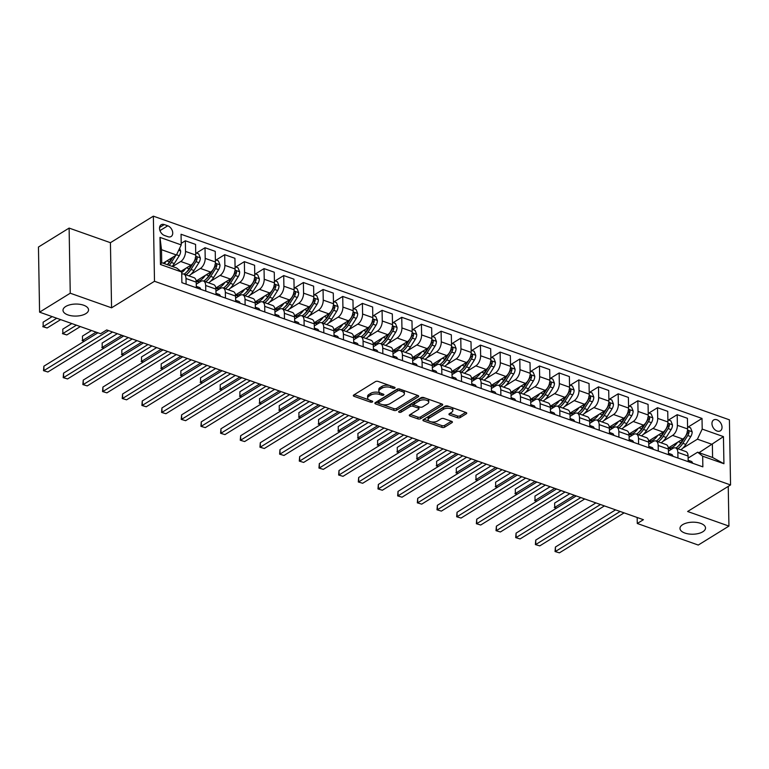 <?xml version="1.0" encoding="UTF-8"?>
<svg xmlns="http://www.w3.org/2000/svg" width="769" height="769" viewBox="0 0 769 769"><rect width="100%" height="100%" fill="white"/><g stroke="black" fill="none" stroke-linecap="round" stroke-linejoin="round"><path stroke-width="1.15" d="M394.805 388.143A1.375 0.644 179 0 0 395.093 387.739A1.375 0.644 179 0 0 394.564 387.24L378.156 381.434A1.961 0.923 179 0 0 375.407 381.635L353.73 395.026A1.961 0.923 179 0 0 353.317 395.612A1.961 0.923 179 0 0 354.076 396.323L370.485 402.12A1.375 0.644 179 0 0 372.417 401.985A1.375 0.644 179 0 0 372.705 401.581A1.375 0.644 179 0 0 372.177 401.082L370.052 400.332A6.267 2.951 179 0 1 367.64 398.063A6.267 2.951 179 0 1 368.957 396.198L370.764 395.083A6.267 2.951 179 0 1 379.559 394.449L381.684 395.199A1.375 0.644 179 0 0 383.606 395.064A1.375 0.644 179 0 0 383.904 394.66A1.375 0.644 179 0 0 383.375 394.161L381.251 393.411A6.267 2.951 179 0 1 378.829 391.142A6.267 2.951 179 0 1 380.155 389.277L381.962 388.162A6.267 2.951 179 0 1 390.758 387.528L392.882 388.278A1.375 0.644 179 0 0 394.805 388.143M682.68 524.641A12.775 6.017 179 0 0 679.979 528.428A12.775 6.017 179 0 0 688.649 533.955A12.775 6.017 179 0 0 702.828 531.764A12.775 6.017 179 0 0 705.519 527.976A12.775 6.017 179 0 0 696.849 522.449A12.775 6.017 179 0 0 682.68 524.641M65.701 306.504A12.775 6.017 179 0 0 63 310.282A12.775 6.017 179 0 0 71.671 315.819A12.775 6.017 179 0 0 85.849 313.627A12.775 6.017 179 0 0 88.541 309.84A12.775 6.017 179 0 0 79.87 304.313A12.775 6.017 179 0 0 65.701 306.504M716.9 419.778A6.383 4.412 58.3 0 0 713.642 419.98A6.383 4.412 58.3 0 0 712.305 425.699A6.383 4.412 58.3 0 0 717.093 431.044A6.383 4.412 58.3 0 0 720.351 430.842A6.383 4.412 58.3 0 0 721.687 425.122A6.383 4.412 58.3 0 0 716.9 419.778M457.497 417.74A1.961 0.923 179 0 0 460.247 417.538L466.322 413.78A1.961 0.923 179 0 0 466.735 413.203A1.961 0.923 179 0 0 465.985 412.492L447.75 406.042A1.961 0.923 179 0 0 445.001 406.243L423.334 419.634A1.961 0.923 179 0 0 422.921 420.22A1.961 0.923 179 0 0 423.671 420.931L441.906 427.372A1.961 0.923 179 0 0 444.655 427.18L451.999 422.633A1.961 0.923 179 0 0 452.412 422.056A1.961 0.923 179 0 0 451.653 421.345L443.857 418.586A1.961 0.923 179 0 0 441.108 418.788L437.465 421.037A5.239 2.47 179 0 1 431.649 421.931A5.239 2.47 179 0 1 428.093 419.663A5.239 2.47 179 0 1 429.198 418.115L443.463 409.291A5.239 2.47 179 0 1 449.279 408.397A5.239 2.47 179 0 1 452.835 410.665A5.239 2.47 179 0 1 451.73 412.213L449.356 413.684A1.961 0.923 179 0 0 448.942 414.27A1.961 0.923 179 0 0 449.692 414.981L457.497 417.74L457.459 415.971A1.961 0.923 179 0 0 460.208 415.779L465.697 412.386M687.621 511.491L728.935 526.092L698.271 545.048L637.28 523.487L643.413 519.7L106.708 329.939L100.576 333.727L39.584 312.166L70.248 293.21L111.563 307.821L154.492 281.281L730.55 484.951L687.621 511.491M418.278 396.794A1.961 0.923 179 0 0 418.692 396.208A1.961 0.923 179 0 0 417.932 395.506L399.707 389.056A1.961 0.923 179 0 0 396.958 389.258L375.282 402.648A1.961 0.923 179 0 0 374.868 403.235A1.961 0.923 179 0 0 375.628 403.936L393.853 410.386A1.961 0.923 179 0 0 396.602 410.185L418.278 396.794L418.259 395.651M423.729 397.554L441.954 403.994A1.961 0.923 179 0 1 442.713 404.705A1.961 0.923 179 0 1 442.3 405.282L420.633 418.682A1.961 0.923 179 0 1 417.884 418.884L410.079 416.125A1.961 0.923 179 0 1 409.319 415.414A1.961 0.923 179 0 1 409.733 414.827L418.528 409.396A1.961 0.923 179 0 0 418.942 408.82A1.961 0.923 179 0 0 418.182 408.108L413.011 406.282A1.961 0.923 179 0 0 410.262 406.474L401.11 412.136A1.375 0.644 179 0 1 399.592 412.367A1.375 0.644 179 0 1 398.659 411.771A1.375 0.644 179 0 1 398.948 411.367L420.979 397.746A1.961 0.923 179 0 1 423.729 397.554M164.489 235.487L167.95 236.708A6.19 4.278 58.3 0 0 171.112 236.516A6.19 4.278 58.3 0 0 172.4 230.979A6.19 4.278 58.3 0 0 167.757 225.798L164.297 224.577A6.19 4.278 58.3 0 0 161.144 224.769A6.19 4.278 58.3 0 0 159.856 230.306A6.19 4.278 58.3 0 0 164.489 235.487M154.492 281.281L153.358 216.156L729.416 419.826L730.55 484.951M181.705 272.015L160.461 264.498L159.981 237.39L181.234 244.907L176.447 254.981L161.5 249.694L161.721 262.719L176.678 268.006L181.705 272.015L181.888 282.665L702.856 466.85L702.674 456.209L697.646 452.201L712.594 457.488L712.373 444.463L697.416 439.176L682.689 448.269M688.226 426.978L702.02 418.451L181.051 234.257L181.234 244.907M702.02 418.451L702.203 429.102L723.446 436.609L723.927 463.717L702.674 456.209M111.563 307.821L110.428 242.696L69.114 228.085L70.248 293.21M69.114 228.085L38.45 247.041L39.584 312.166M728.935 526.092L728.243 486.383M110.428 242.696L153.358 216.156M637.174 517.489L637.28 523.487M176.447 254.981L163.124 263.209M699.05 452.691L723.446 436.609M668.549 420.018L677.191 414.683L687.419 418.298L687.611 428.948A7.978 4.374 109.5 0 1 682.824 439.022L668.319 447.981M677.191 414.683L677.374 425.324A7.978 4.374 109.5 0 1 672.596 435.398L663.022 441.319M648.882 413.059L657.514 407.724L667.742 411.338L667.934 421.989A7.978 4.374 109.5 0 1 663.147 432.063L648.642 441.031M657.514 407.724L657.706 418.374A7.978 4.374 109.5 0 1 652.919 428.448L643.345 434.36M629.205 406.109L637.837 400.764L648.075 404.388L648.257 415.029A7.978 4.374 109.5 0 1 643.47 425.103L628.975 434.072M637.837 400.764L638.03 411.415A7.978 4.374 109.5 0 1 633.243 421.489L623.669 427.41M609.529 399.149L618.17 393.815L628.398 397.429L628.581 408.079A7.978 4.374 109.5 0 1 623.803 418.153L609.298 427.112M618.17 393.815L618.353 404.456A7.978 4.374 109.5 0 1 613.566 414.529L604.001 420.451M589.852 392.19L598.493 386.855L608.721 390.469L608.913 401.12A7.978 4.374 109.5 0 1 604.126 411.194L589.621 420.162M598.493 386.855L598.676 397.506A7.978 4.374 109.5 0 1 593.899 407.58L584.325 413.491M570.185 385.24L578.817 379.896L589.054 383.52L589.237 394.161A7.978 4.374 109.5 0 1 584.45 404.234L569.944 413.203M578.817 379.896L579.009 390.546A7.978 4.374 109.5 0 1 574.222 400.62L564.648 406.541M550.508 378.281L559.15 372.946L569.377 376.56L569.56 387.211A7.978 4.374 109.5 0 1 564.782 397.285L550.277 406.243M559.15 372.946L559.332 383.596A7.978 4.374 109.5 0 1 554.545 393.661L544.971 399.582M530.831 371.331L539.473 365.986L549.7 369.601L549.893 380.251A7.978 4.374 109.5 0 1 545.106 390.325L530.6 399.294M539.473 365.986L539.655 376.637A7.978 4.374 109.5 0 1 534.878 386.711L525.304 392.623M511.164 364.371L519.796 359.027L530.024 362.651L530.216 373.301A7.978 4.374 109.5 0 1 525.429 383.366L510.924 392.334M519.796 359.027L519.988 369.678A7.978 4.374 109.5 0 1 515.201 379.751L505.627 385.673M491.487 357.412L500.119 352.077L510.356 355.691L510.539 366.342A7.978 4.374 109.5 0 1 505.762 376.416L491.256 385.384M500.119 352.077L500.311 362.728A7.978 4.374 109.5 0 1 495.524 372.802L485.95 378.713M471.81 350.462L480.452 345.118L490.68 348.732L490.862 359.383A7.978 4.374 109.5 0 1 486.085 369.456L471.58 378.425M480.452 345.118L480.635 355.768A7.978 4.374 109.5 0 1 475.857 365.842L466.283 371.754M452.134 343.503L460.775 338.168L471.003 341.782L471.195 352.433A7.978 4.374 109.5 0 1 466.408 362.507L451.903 371.465M460.775 338.168L460.958 348.809A7.978 4.374 109.5 0 1 456.18 358.883L446.606 364.804M432.466 336.543L441.098 331.208L451.336 334.823L451.518 345.473A7.978 4.374 109.5 0 1 446.731 355.547L432.236 364.516M441.098 331.208L441.291 341.859A7.978 4.374 109.5 0 1 436.504 351.933L426.93 357.845M412.79 329.593L421.431 324.249L431.659 327.873L431.842 338.514A7.978 4.374 109.5 0 1 427.064 348.588L412.559 357.556M421.431 324.249L421.614 334.899A7.978 4.374 109.5 0 1 416.827 344.973L407.253 350.895M393.113 322.634L401.754 317.299L411.982 320.913L412.174 331.564A7.978 4.374 109.5 0 1 407.387 341.638L392.882 350.597M401.754 317.299L401.937 327.94A7.978 4.374 109.5 0 1 397.16 338.014L387.586 343.935M373.446 315.674L382.078 310.34L392.315 313.954L392.498 324.605A7.978 4.374 109.5 0 1 387.711 334.678L373.205 343.647M382.078 310.34L382.27 320.99A7.978 4.374 109.5 0 1 377.483 331.064L367.909 336.976M353.769 308.725L362.41 303.38L372.638 307.004L372.821 317.645A7.978 4.374 109.5 0 1 368.043 327.719L353.538 336.687M362.41 303.38L362.593 314.031A7.978 4.374 109.5 0 1 357.806 324.105L348.232 330.026M334.092 301.765L342.734 296.43L352.961 300.045L353.144 310.695A7.978 4.374 109.5 0 1 348.367 320.769L333.861 329.728M342.734 296.43L342.916 307.081A7.978 4.374 109.5 0 1 338.139 317.145L328.565 323.067M314.415 294.815L323.057 289.471L333.285 293.085L333.477 303.736A7.978 4.374 109.5 0 1 328.69 313.81L314.185 322.778M323.057 289.471L323.24 300.121A7.978 4.374 109.5 0 1 318.462 310.195L308.888 316.107M294.748 287.856L303.38 282.511L313.617 286.135L313.8 296.786A7.978 4.374 109.5 0 1 309.013 306.85L294.517 315.819M303.38 282.511L303.572 293.162A7.978 4.374 109.5 0 1 298.785 303.236L289.211 309.157M275.071 280.896L283.713 275.562L293.941 279.176L294.123 289.826A7.978 4.374 109.5 0 1 289.346 299.9L274.841 308.869M283.713 275.562L283.896 286.212A7.978 4.374 109.5 0 1 279.109 296.286L269.534 302.198M255.395 273.947L264.036 268.602L274.264 272.216L274.456 282.867A7.978 4.374 109.5 0 1 269.669 292.941L255.164 301.909M264.036 268.602L264.219 279.253A7.978 4.374 109.5 0 1 259.441 289.327L249.867 295.238M235.727 266.987L244.359 261.652L254.597 265.267L254.779 275.917A7.978 4.374 109.5 0 1 249.992 285.991L235.487 294.95M244.359 261.652L244.552 272.293A7.978 4.374 109.5 0 1 239.765 282.367L230.191 288.288M216.051 260.028L224.692 254.693L234.92 258.307L235.103 268.958A7.978 4.374 109.5 0 1 230.325 279.032L215.82 288M224.692 254.693L224.875 265.343A7.978 4.374 109.5 0 1 220.088 275.417L210.514 281.329M196.374 253.078L205.015 247.733L215.243 251.357L215.426 261.998A7.978 4.374 109.5 0 1 210.648 272.072L196.143 281.041M205.015 247.733L205.198 258.384A7.978 4.374 109.5 0 1 200.421 268.458L190.847 274.379M181.205 243.331L185.339 240.784L195.566 244.398L195.759 255.048A7.978 4.374 109.5 0 1 190.972 265.122L180.888 271.351M185.339 240.784L185.521 251.425A7.978 4.374 109.5 0 1 180.744 261.498L172.573 266.555M196.268 284.194L200.642 281.483A7.978 4.374 109.5 0 1 203.429 280.993A7.978 4.374 109.5 0 1 205.669 285.491L205.775 291.105M215.935 291.143L220.319 288.442A7.978 4.374 109.5 0 1 223.106 287.952A7.978 4.374 109.5 0 1 225.346 292.451L225.442 298.055M235.612 298.103L239.995 295.392A7.978 4.374 109.5 0 1 242.773 294.912A7.978 4.374 109.5 0 1 245.023 299.401L245.119 305.014M255.289 305.053L259.662 302.352A7.978 4.374 109.5 0 1 262.45 301.861A7.978 4.374 109.5 0 1 264.699 306.36L264.796 311.974M274.956 312.012L279.339 309.311A7.978 4.374 109.5 0 1 282.127 308.821A7.978 4.374 109.5 0 1 284.367 313.31L284.463 318.924M294.633 318.972L299.016 316.261A7.978 4.374 109.5 0 1 301.794 315.78A7.978 4.374 109.5 0 1 304.043 320.269L304.139 325.883M314.31 325.921L318.683 323.22A7.978 4.374 109.5 0 1 321.471 322.73A7.978 4.374 109.5 0 1 323.72 327.229L323.816 332.842M333.986 332.881L338.36 330.17A7.978 4.374 109.5 0 1 341.148 329.69A7.978 4.374 109.5 0 1 343.387 334.179L343.493 339.792M353.653 339.84L358.037 337.13A7.978 4.374 109.5 0 1 360.815 336.649A7.978 4.374 109.5 0 1 363.064 341.138L363.16 346.752M373.33 346.79L377.714 344.089A7.978 4.374 109.5 0 1 380.492 343.599A7.978 4.374 109.5 0 1 382.741 348.097L382.837 353.711M393.007 353.75L397.381 351.039A7.978 4.374 109.5 0 1 400.168 350.558A7.978 4.374 109.5 0 1 402.408 355.047L402.514 360.661M412.674 360.709L417.058 357.998A7.978 4.374 109.5 0 1 419.845 357.508A7.978 4.374 109.5 0 1 422.085 362.007L422.181 367.62M432.351 367.659L436.734 364.958A7.978 4.374 109.5 0 1 439.512 364.468A7.978 4.374 109.5 0 1 441.762 368.966L441.858 374.57M452.028 374.618L456.402 371.908A7.978 4.374 109.5 0 1 459.189 371.427A7.978 4.374 109.5 0 1 461.438 375.916L461.535 381.53M471.705 381.568L476.078 378.867A7.978 4.374 109.5 0 1 478.866 378.377A7.978 4.374 109.5 0 1 481.106 382.875L481.211 388.489M491.372 388.528L495.755 385.827A7.978 4.374 109.5 0 1 498.533 385.336A7.978 4.374 109.5 0 1 500.782 389.825L500.879 395.439M511.049 395.487L515.432 392.776A7.978 4.374 109.5 0 1 518.21 392.296A7.978 4.374 109.5 0 1 520.459 396.785L520.555 402.398M530.725 402.437L535.099 399.736A7.978 4.374 109.5 0 1 537.887 399.246A7.978 4.374 109.5 0 1 540.126 403.744L540.232 409.358M550.393 409.396L554.776 406.686A7.978 4.374 109.5 0 1 557.563 406.205A7.978 4.374 109.5 0 1 559.803 410.694L559.899 416.308M570.069 416.356L574.453 413.645A7.978 4.374 109.5 0 1 577.231 413.164A7.978 4.374 109.5 0 1 579.48 417.654L579.576 423.267M589.746 423.306L594.12 420.605A7.978 4.374 109.5 0 1 596.907 420.114A7.978 4.374 109.5 0 1 599.157 424.613L599.253 430.227M609.423 430.265L613.797 427.554A7.978 4.374 109.5 0 1 616.584 427.074A7.978 4.374 109.5 0 1 618.824 431.563L618.93 437.177M629.09 437.225L633.473 434.514A7.978 4.374 109.5 0 1 636.251 434.024A7.978 4.374 109.5 0 1 638.501 438.522L638.597 444.136M648.767 444.174L653.15 441.473A7.978 4.374 109.5 0 1 655.928 440.983A7.978 4.374 109.5 0 1 658.177 445.482L658.274 451.086M668.444 451.134L672.817 448.423A7.978 4.374 109.5 0 1 675.605 447.942A7.978 4.374 109.5 0 1 677.845 452.432L677.95 458.045M688.111 458.084L697.646 452.201M181.744 274.139A7.978 4.374 109.5 0 1 183.753 274.043A7.978 4.374 109.5 0 1 186.002 278.532L186.098 284.146M183.753 274.043L193.98 277.657A7.978 4.374 109.5 0 1 196.23 282.156L196.326 287.76M203.429 280.993L213.657 284.617A7.978 4.374 109.5 0 1 215.906 289.106L216.002 294.719M223.106 287.952L233.334 291.566A7.978 4.374 109.5 0 1 235.574 296.065L235.679 301.679M242.773 294.912L253.011 298.526A7.978 4.374 109.5 0 1 255.25 303.024L255.346 308.629M262.45 301.861L272.678 305.485A7.978 4.374 109.5 0 1 274.927 309.974L275.023 315.588M282.127 308.821L292.355 312.435A7.978 4.374 109.5 0 1 294.604 316.934L294.7 322.547M301.794 315.78L312.031 319.395A7.978 4.374 109.5 0 1 314.271 323.884L314.367 329.497M321.471 322.73L331.699 326.354A7.978 4.374 109.5 0 1 333.948 330.843L334.044 336.457M341.148 329.69L351.375 333.304A7.978 4.374 109.5 0 1 353.625 337.802L353.721 343.416M360.815 336.649L371.052 340.263A7.978 4.374 109.5 0 1 373.292 344.752L373.398 350.366M380.492 343.599L390.719 347.223A7.978 4.374 109.5 0 1 392.969 351.712L393.065 357.325M400.168 350.558L410.396 354.173A7.978 4.374 109.5 0 1 412.645 358.671L412.742 364.275M419.845 357.508L430.073 361.132A7.978 4.374 109.5 0 1 432.313 365.621L432.418 371.235M439.512 364.468L449.75 368.082A7.978 4.374 109.5 0 1 451.989 372.581L452.085 378.194M459.189 371.427L469.417 375.041A7.978 4.374 109.5 0 1 471.666 379.54L471.762 385.144M478.866 378.377L489.094 382.001A7.978 4.374 109.5 0 1 491.343 386.49L491.439 392.103M498.533 385.336L508.77 388.951A7.978 4.374 109.5 0 1 511.01 393.449L511.116 399.063M518.21 392.296L528.438 395.91A7.978 4.374 109.5 0 1 530.687 400.399L530.783 406.013M537.887 399.246L548.114 402.869A7.978 4.374 109.5 0 1 550.364 407.359L550.46 412.972M557.563 406.205L567.791 409.819A7.978 4.374 109.5 0 1 570.031 414.318L570.137 419.932M577.231 413.164L587.468 416.779A7.978 4.374 109.5 0 1 589.708 421.268L589.804 426.882M596.907 420.114L607.135 423.738A7.978 4.374 109.5 0 1 609.384 428.227L609.481 433.841M616.584 427.074L626.812 430.688A7.978 4.374 109.5 0 1 629.061 435.187L629.157 440.791M636.251 434.024L646.489 437.648A7.978 4.374 109.5 0 1 648.728 442.137L648.834 447.75M655.928 440.983L666.156 444.597A7.978 4.374 109.5 0 1 668.405 449.096L668.501 454.71M675.605 447.942L685.833 451.557A7.978 4.374 109.5 0 1 688.082 456.055L688.178 461.66M697.416 439.176L702.203 429.102M161.5 249.694L159.981 237.39M161.721 262.719L160.461 264.498M723.927 463.717L712.594 457.488M389.412 385.423A6.267 2.951 179 0 0 381.933 386.403L381.962 388.162M378.829 391.142L378.8 389.374A6.267 2.951 179 0 1 380.126 387.518L381.933 386.403M367.64 398.063L367.601 396.295A6.267 2.951 179 0 1 368.928 394.439L370.735 393.324A6.267 2.951 179 0 1 379.53 392.69L380.165 392.911M354.326 394.66L368.966 399.832M382.568 404.648L393.824 408.627A1.961 0.923 179 0 0 396.573 408.426L417.654 395.401M375.878 402.283L378.579 403.235M399.717 390.7A1.375 0.644 179 0 0 397.794 390.835L378.771 402.6A1.375 0.644 179 0 0 378.483 403.004A1.375 0.644 179 0 0 379.011 403.494L381.251 404.292A6.267 2.951 179 0 0 390.046 403.658L403.052 395.622A6.267 2.951 179 0 0 404.379 393.766A6.267 2.951 179 0 0 401.956 391.488L399.717 390.7L399.688 389.047M398.236 388.893A1.375 0.644 179 0 0 397.765 389.076L397.794 390.835M378.483 403.004L378.454 401.245A1.375 0.644 179 0 1 378.742 400.832L397.765 389.076M404.379 393.766L404.34 392.007A6.267 2.951 179 0 0 403.014 390.229M441.675 403.898L420.595 416.923L420.633 418.682M410.329 414.462L417.846 417.115A1.961 0.923 179 0 0 420.595 416.923M418.942 408.82L418.913 407.061A1.961 0.923 179 0 0 418.701 406.647M414.155 404.936L412.982 404.513A1.961 0.923 179 0 0 410.233 404.715L401.082 410.367L401.11 412.136M400.14 410.627A1.375 0.644 179 0 0 401.082 410.367M427.641 403.763A5.239 2.47 179 0 0 428.756 402.206A5.239 2.47 179 0 0 425.199 399.938A5.239 2.47 179 0 0 419.384 400.841L414.356 403.946A1.961 0.923 179 0 0 413.943 404.523A1.961 0.923 179 0 0 414.693 405.234L419.874 407.07A1.961 0.923 179 0 0 422.623 406.868L427.641 403.763M428.756 402.206L428.718 400.447A5.239 2.47 179 0 0 427.401 398.851M425.891 398.313A5.239 2.47 179 0 0 419.345 399.082L419.384 400.841M413.943 404.523L413.905 402.764A1.961 0.923 179 0 1 414.328 402.187L419.345 399.082M449.952 413.318L457.459 415.971M452.835 410.665L452.806 408.906A5.239 2.47 179 0 0 451.768 407.464M449.577 406.686A5.239 2.47 179 0 0 443.434 407.532L443.463 409.291M428.093 419.663L428.064 417.903A5.239 2.47 179 0 1 429.169 416.356L443.434 407.532M431.313 421.883L441.877 425.613A1.961 0.923 179 0 0 444.617 425.411L451.365 421.239M423.93 419.268L429.131 421.104M166.008 261.431A15.265 8.363 109.5 0 1 164.297 263.623M179.59 248.377L180.648 251.011A5.287 2.893 109.5 0 1 179.244 255.731L174.313 263.546A15.265 8.363 109.5 0 1 172.16 266.41M172.025 257.711L169.44 261.825A15.265 8.363 109.5 0 1 167.286 264.68M52.148 316.607L43.122 322.192L43.199 326.594L47.13 327.988L60.664 319.616M169.17 265.353A15.265 8.363 -70.5 0 0 171.324 262.489L175.813 255.375M172.91 257.173L170.42 261.114A12.669 6.94 109.5 0 1 167.373 264.719M56.733 318.222L43.199 326.594L43.122 322.192M47.13 327.988L42.756 326.671M97.923 332.794L43.881 366.198L43.958 370.6L108.64 330.622M47.899 371.985L43.525 370.677L47.899 371.985L112.572 332.006M43.525 370.677L43.881 366.198M185.685 268.391A15.265 8.363 109.5 0 1 181.715 272.63M195.72 252.847L198.681 253.895L200.315 257.971A5.287 2.893 109.5 0 1 198.921 262.69L193.99 270.505A15.265 8.363 109.5 0 1 188.914 275.869M191.808 264.498L189.107 268.775A15.265 8.363 109.5 0 1 184.041 274.139M71.825 323.566L62.789 329.151L62.866 333.544L66.807 334.938L80.341 326.575M185.925 274.812A15.265 8.363 -70.5 0 0 191 269.448L195.932 261.633A5.287 2.893 -70.5 0 0 197.2 258.326C196.749 256.625 196.114 256.404 195.307 257.653M197.2 258.326L195.432 259.413A2.692 1.48 109.5 0 1 195.018 260.258L190.087 268.073A12.669 6.94 109.5 0 1 186.579 272.043M76.4 325.181L62.866 333.544L62.789 329.151M66.807 334.938L62.433 333.631M205.352 275.35A15.265 8.363 109.5 0 1 196.162 281.194M215.387 259.797L218.358 260.845L219.992 264.921A5.287 2.893 109.5 0 1 218.588 269.64L213.667 277.455A15.265 8.363 109.5 0 1 208.591 282.819M211.485 271.457L208.784 275.735A15.265 8.363 109.5 0 1 203.718 281.098M199.334 282.281A15.265 8.363 -70.5 0 0 199.344 282.29A15.265 8.363 109.5 0 1 198.354 282.05L196.172 281.281M91.501 330.516L82.466 336.101L82.543 340.504L84.388 341.157M205.602 281.762A15.265 8.363 -70.5 0 0 210.668 276.398L215.599 268.583A5.287 2.893 -70.5 0 0 216.877 265.276C216.425 263.575 215.791 263.354 214.984 264.613M216.877 265.276L215.109 266.372A2.692 1.48 109.5 0 1 214.695 267.218L209.764 275.033A12.669 6.94 109.5 0 1 206.255 279.003M96.077 332.141L82.543 340.504L82.466 336.101M84.196 341.282L82.11 340.59M225.029 282.3A15.265 8.363 109.5 0 1 215.839 288.154M235.064 266.756L238.034 267.804L239.668 271.88A5.287 2.893 109.5 0 1 238.265 276.6L233.334 284.415A15.265 8.363 109.5 0 1 228.268 289.778M231.161 278.407L228.46 282.694A15.265 8.363 109.5 0 1 223.385 288.058M219.002 289.24A15.265 8.363 -70.5 0 0 219.021 289.24A15.265 8.363 109.5 0 1 218.021 289.009L215.849 288.24M117.311 333.688L102.142 343.061L102.219 347.463L104.065 348.117M225.279 288.721A15.265 8.363 -70.5 0 0 230.344 283.357L235.276 275.542A5.287 2.893 -70.5 0 0 236.544 272.236C236.093 270.534 235.468 270.313 234.66 271.572M236.544 272.236L234.785 273.331A2.692 1.48 109.5 0 1 234.372 274.168L229.441 281.983A12.669 6.94 109.5 0 1 225.923 285.962M121.886 335.303L102.219 347.463L102.142 343.061M103.863 348.242L101.777 347.54M200.757 289.327A5.287 2.893 -70.5 0 0 199.402 287.462A5.287 2.893 -70.5 0 0 199.354 287.452L196.451 286.424A5.287 2.893 -70.5 0 0 196.364 286.395L196.306 286.376M123.732 335.957L63.558 373.148L63.635 377.55L128.308 337.572M67.576 378.944L63.202 377.637L67.576 378.944L132.249 338.966M197.748 288.269L197.72 288.067A5.287 2.893 -70.5 0 0 196.412 286.404L199.402 287.462M63.202 377.637L63.558 373.148M220.434 296.286A5.287 2.893 -70.5 0 0 219.069 294.421A5.287 2.893 -70.5 0 0 219.021 294.402L216.127 293.383M143.409 342.916L83.235 380.107L83.312 384.51L147.984 344.531M87.243 385.903L82.869 384.587L87.243 385.903L151.916 345.925M217.425 295.219L217.396 295.027A5.287 2.893 -70.5 0 0 216.079 293.364A5.287 2.893 -70.5 0 0 216.031 293.345L215.974 293.335M82.869 384.587L83.235 380.107M240.111 303.246A5.287 2.893 -70.5 0 0 238.746 301.381A5.287 2.893 -70.5 0 0 238.698 301.361L235.804 300.343M163.076 349.866L102.911 387.067L102.988 391.459L167.661 351.491M106.92 392.853L102.546 391.546L106.92 392.853L171.593 352.875M237.092 302.179L237.063 301.986A5.287 2.893 -70.5 0 0 235.756 300.323A5.287 2.893 -70.5 0 0 235.708 300.304L235.65 300.285M102.546 391.546L102.911 387.067M244.705 289.259A15.265 8.363 109.5 0 1 235.516 295.113M254.741 273.706L257.702 274.764L259.336 278.839A5.287 2.893 109.5 0 1 257.942 283.559L253.011 291.374A15.265 8.363 109.5 0 1 247.945 296.738M250.829 285.366L248.127 289.644A15.265 8.363 109.5 0 1 243.062 295.008M238.678 296.19A15.265 8.363 -70.5 0 0 238.688 296.2A15.265 8.363 109.5 0 1 237.698 295.959L235.525 295.19M136.978 340.638L121.81 350.02L121.886 354.413L123.742 355.067M244.946 295.681A15.265 8.363 -70.5 0 0 250.021 290.317L254.952 282.502A5.287 2.893 -70.5 0 0 256.221 279.195C255.769 277.494 255.145 277.263 254.337 278.522M256.221 279.195L254.452 280.281A2.692 1.48 109.5 0 1 254.039 281.127L249.108 288.942A12.669 6.94 109.5 0 1 245.599 292.912M141.554 342.263L121.886 354.413L121.81 350.02M123.54 355.191L121.454 354.499M259.778 310.195A5.287 2.893 -70.5 0 0 258.422 308.331A5.287 2.893 -70.5 0 0 258.374 308.321L255.481 307.292M182.753 356.826L122.579 394.016L122.656 398.419L187.328 358.441M126.597 399.813L122.223 398.505L126.597 399.813L191.27 359.834M256.769 309.138L256.74 308.936A5.287 2.893 -70.5 0 0 255.433 307.273A5.287 2.893 -70.5 0 0 255.385 307.264L255.327 307.244M122.223 398.505L122.579 394.016M264.373 296.209A15.265 8.363 109.5 0 1 255.183 302.063M274.418 280.666L277.378 281.714L279.012 285.789A5.287 2.893 109.5 0 1 277.619 290.509L272.687 298.324A15.265 8.363 109.5 0 1 267.612 303.688M270.505 292.316L267.804 296.603A15.265 8.363 109.5 0 1 262.738 301.967M258.374 303.149A15.265 8.363 109.5 0 1 257.375 302.919L255.193 302.15M156.655 347.598L141.486 356.97L141.563 361.372L143.409 362.026M264.623 302.63A15.265 8.363 -70.5 0 0 269.698 297.267L274.62 289.452A5.287 2.893 -70.5 0 0 275.898 286.145C275.446 284.443 274.812 284.222 274.004 285.482M275.898 286.145L274.129 287.241A2.692 1.48 109.5 0 1 273.716 288.077L268.785 295.902A12.669 6.94 109.5 0 1 265.276 299.872M161.23 349.213L141.563 361.372L141.486 356.97M143.217 362.151L141.131 361.459M279.455 317.155A5.287 2.893 -70.5 0 0 278.09 315.29A5.287 2.893 -70.5 0 0 278.042 315.271L275.148 314.252M202.43 363.785L142.255 400.976L142.332 405.378L207.005 365.4M146.264 406.763L141.9 405.455L146.264 406.763L210.937 366.794M276.446 316.088L276.417 315.896A5.287 2.893 -70.5 0 0 275.1 314.233A5.287 2.893 -70.5 0 0 275.052 314.213L274.994 314.194M141.9 405.455L142.255 400.976M284.049 303.169A15.265 8.363 109.5 0 1 274.86 309.023M294.085 287.625L297.055 288.673L298.689 292.749A5.287 2.893 109.5 0 1 297.286 297.468L292.355 305.283A15.265 8.363 109.5 0 1 287.289 310.647M290.182 299.276L287.481 303.553A15.265 8.363 109.5 0 1 282.406 308.927M278.032 310.109A15.265 8.363 -70.5 0 0 278.042 310.109A15.265 8.363 109.5 0 1 277.051 309.878L274.869 309.109M176.332 354.557L161.163 363.929L161.24 368.332L163.086 368.985M284.299 309.59A15.265 8.363 -70.5 0 0 289.365 304.226L294.296 296.411A5.287 2.893 -70.5 0 0 295.565 293.104C295.123 291.403 294.489 291.182 293.681 292.441M295.565 293.104L293.806 294.191A2.692 1.48 109.5 0 1 293.393 295.036L288.462 302.851A12.669 6.94 109.5 0 1 284.953 306.821M180.907 356.172L161.24 368.332L161.163 363.929M162.884 369.101L160.798 368.409M299.131 324.114A5.287 2.893 -70.5 0 0 297.766 322.249A5.287 2.893 -70.5 0 0 297.718 322.23L294.825 321.202M222.106 370.735L161.932 407.935L162.009 412.328L226.682 372.359M165.941 413.722L161.567 412.415L165.941 413.722L230.613 373.744M296.113 323.047L296.094 322.855A5.287 2.893 -70.5 0 0 294.777 321.192A5.287 2.893 -70.5 0 0 294.729 321.173L294.671 321.154M161.567 412.415L161.932 407.935M303.726 310.128A15.265 8.363 109.5 0 1 294.537 315.982M313.762 294.575L316.732 295.623L318.366 299.708A5.287 2.893 109.5 0 1 316.963 304.418L312.031 312.243A15.265 8.363 109.5 0 1 306.966 317.607M309.849 306.235L307.158 310.513A15.265 8.363 109.5 0 1 302.082 315.876M297.699 317.059A15.265 8.363 -70.5 0 0 297.709 317.068A15.265 8.363 109.5 0 1 296.719 316.828L294.546 316.059M195.999 361.507L180.84 370.889L180.917 375.282L182.762 375.935M303.976 316.549A15.265 8.363 -70.5 0 0 309.042 311.185L313.973 303.361A5.287 2.893 -70.5 0 0 315.242 300.064C314.79 298.362 314.165 298.132 313.358 299.391M315.242 300.064L313.483 301.15A2.692 1.48 109.5 0 1 313.06 301.996L308.138 309.811A12.669 6.94 109.5 0 1 304.62 313.781M200.584 363.131L180.917 375.282L180.84 370.889M182.561 376.06L180.475 375.368M318.808 331.064A5.287 2.893 -70.5 0 0 317.443 329.199A5.287 2.893 -70.5 0 0 317.395 329.19L314.502 328.161M241.774 377.694L181.599 414.885L181.676 419.288L246.359 379.309M185.617 420.681L181.244 419.374L185.617 420.681L250.29 380.703M315.79 329.997L315.761 329.805A5.287 2.893 -70.5 0 0 314.454 328.142A5.287 2.893 -70.5 0 0 314.406 328.132L314.348 328.113M181.244 419.374L181.599 414.885M323.403 317.078A15.265 8.363 109.5 0 1 314.204 322.932M333.438 301.535L336.399 302.582L338.033 306.658A5.287 2.893 109.5 0 1 336.639 311.378L331.708 319.193A15.265 8.363 109.5 0 1 326.633 324.556M329.526 313.185L326.825 317.472A15.265 8.363 109.5 0 1 321.759 322.836M317.376 324.018A15.265 8.363 -70.5 0 0 317.386 324.028A15.265 8.363 109.5 0 1 316.395 323.787L314.213 323.018M215.676 368.466L200.507 377.839L200.584 382.241L202.439 382.895M323.643 323.499A15.265 8.363 -70.5 0 0 328.719 318.135L333.65 310.32A5.287 2.893 -70.5 0 0 334.919 307.014C334.467 305.312 333.833 305.091 333.025 306.35M334.919 307.014L333.15 308.109A2.692 1.48 109.5 0 1 332.737 308.946L327.805 316.761A12.669 6.94 109.5 0 1 324.297 320.74M220.251 370.081L200.584 382.241L200.507 377.839M202.237 383.02L200.151 382.328M338.475 338.024A5.287 2.893 -70.5 0 0 337.12 336.159A5.287 2.893 -70.5 0 0 337.072 336.14L334.169 335.121M261.45 384.644L201.276 421.845L201.353 426.247L266.026 386.269M205.285 427.631L200.92 426.324L205.285 427.631L269.967 387.663M335.467 336.957L335.438 336.764A5.287 2.893 -70.5 0 0 334.131 335.101A5.287 2.893 -70.5 0 0 334.082 335.082L334.025 335.063M200.92 426.324L201.276 421.845M343.07 324.037A15.265 8.363 109.5 0 1 333.881 329.891M353.106 308.494L356.076 309.542L357.71 313.617A5.287 2.893 109.5 0 1 356.307 318.337L351.385 326.152A15.265 8.363 109.5 0 1 346.31 331.516M349.203 320.144L346.502 324.422A15.265 8.363 109.5 0 1 341.436 329.786M337.053 330.968A15.265 8.363 -70.5 0 0 337.062 330.978A15.265 8.363 109.5 0 1 336.072 330.747L333.89 329.968M235.352 375.416L220.184 384.798L220.261 389.201L222.106 389.854M343.32 330.459A15.265 8.363 -70.5 0 0 348.386 325.095L353.317 317.28A5.287 2.893 -70.5 0 0 354.596 313.973C354.144 312.272 353.509 312.051 352.702 313.3M354.596 313.973L352.827 315.059A2.692 1.48 109.5 0 1 352.413 315.905L347.482 323.72A12.669 6.94 109.5 0 1 343.974 327.69M239.928 377.041L220.261 389.201L220.184 384.798M221.905 389.97L219.819 389.277M358.152 344.983A5.287 2.893 -70.5 0 0 356.787 343.118A5.287 2.893 -70.5 0 0 356.739 343.099L353.846 342.07M281.127 391.604L220.953 428.804L221.03 433.197L285.703 393.219M224.961 434.591L220.588 433.283L224.961 434.591L289.634 394.612M355.143 343.916L355.115 343.714A5.287 2.893 -70.5 0 0 353.798 342.061A5.287 2.893 -70.5 0 0 353.75 342.042L353.692 342.022M220.588 433.283L220.953 428.804M362.747 330.997A15.265 8.363 109.5 0 1 353.557 336.841M372.782 315.444L375.753 316.492L377.387 320.567A5.287 2.893 109.5 0 1 375.983 325.287L371.052 333.112A15.265 8.363 109.5 0 1 365.986 338.475M368.88 327.104L366.179 331.381A15.265 8.363 109.5 0 1 361.103 336.745M356.72 337.927A15.265 8.363 -70.5 0 0 356.739 337.937A15.265 8.363 109.5 0 1 355.739 337.697L353.567 336.928M255.029 382.376L239.861 391.748L239.938 396.15L241.783 396.804M362.997 337.418A15.265 8.363 -70.5 0 0 368.063 332.054L372.994 324.23A5.287 2.893 -70.5 0 0 374.263 320.933C373.811 319.222 373.186 319 372.379 320.26M374.263 320.933L372.504 322.019A2.692 1.48 109.5 0 1 372.09 322.865L367.159 330.68A12.669 6.94 109.5 0 1 363.641 334.65M259.605 383.991L239.938 396.15L239.861 391.748M241.581 396.929L239.495 396.237M377.829 351.933A5.287 2.893 -70.5 0 0 376.464 350.068A5.287 2.893 -70.5 0 0 376.416 350.049L373.523 349.03M300.794 398.563L240.63 435.754L240.707 440.156L305.38 400.178M244.638 441.55L240.264 440.243L244.638 441.55L309.311 401.572M374.811 350.866L374.782 350.674A5.287 2.893 -70.5 0 0 373.474 349.011A5.287 2.893 -70.5 0 0 373.426 348.991L373.369 348.982M240.264 440.243L240.63 435.754M382.424 337.947A15.265 8.363 109.5 0 1 373.234 343.801M392.459 322.403L395.42 323.451L397.054 327.527A5.287 2.893 109.5 0 1 395.66 332.246L390.729 340.061A15.265 8.363 109.5 0 1 385.663 345.425M388.547 334.054L385.846 338.341A15.265 8.363 109.5 0 1 380.78 343.705M376.397 344.887A15.265 8.363 -70.5 0 0 376.406 344.887A15.265 8.363 109.5 0 1 375.416 344.656L373.244 343.887M274.696 389.335L259.528 398.707L259.605 403.11L261.46 403.763M382.664 344.368A15.265 8.363 -70.5 0 0 387.739 339.004L392.671 331.189A5.287 2.893 -70.5 0 0 393.939 327.882C393.488 326.181 392.863 325.96 392.055 327.219M393.939 327.882L392.171 328.978A2.692 1.48 109.5 0 1 391.757 329.814L386.826 337.629A12.669 6.94 109.5 0 1 383.318 341.609M279.272 390.95L259.605 403.11L259.528 398.707M261.258 403.888L259.172 403.187M397.496 358.892A5.287 2.893 -70.5 0 0 396.141 357.027A5.287 2.893 -70.5 0 0 396.093 357.008L393.199 355.989M320.471 405.513L260.297 442.713L260.374 447.116L325.047 407.137M264.315 448.5L259.941 447.193L264.315 448.5L328.988 408.522M394.487 357.825L394.459 357.633A5.287 2.893 -70.5 0 0 393.151 355.97A5.287 2.893 -70.5 0 0 393.103 355.951L393.046 355.932M259.941 447.193L260.297 442.713M402.091 344.906A15.265 8.363 109.5 0 1 392.901 350.76M412.136 329.363L415.097 330.41L416.731 334.486A5.287 2.893 109.5 0 1 415.337 339.206L410.406 347.021A15.265 8.363 109.5 0 1 405.33 352.385M408.224 341.013L405.523 345.291A15.265 8.363 109.5 0 1 400.457 350.654M396.073 351.837A15.265 8.363 -70.5 0 0 396.083 351.846A15.265 8.363 109.5 0 1 395.093 351.606L392.911 350.837M294.373 396.285L279.205 405.667L279.282 410.06L281.127 410.713M402.341 351.327A15.265 8.363 -70.5 0 0 407.416 345.963L412.338 338.149A5.287 2.893 -70.5 0 0 413.616 334.842C413.164 333.14 412.53 332.919 411.723 334.169M413.616 334.842L411.848 335.928A2.692 1.48 109.5 0 1 411.434 336.774L406.503 344.589A12.669 6.94 109.5 0 1 402.994 348.559M298.949 397.909L279.282 410.06L279.205 405.667M280.935 410.838L278.849 410.146M417.173 365.842A5.287 2.893 -70.5 0 0 415.808 363.977A5.287 2.893 -70.5 0 0 415.76 363.968L412.866 362.939M340.148 412.472L279.974 449.663L280.051 454.066L344.723 414.087M283.982 455.459L279.618 454.152L283.982 455.459L348.655 415.481M414.164 364.785L414.135 364.583A5.287 2.893 -70.5 0 0 412.818 362.92A5.287 2.893 -70.5 0 0 412.77 362.91L412.713 362.891M279.618 454.152L279.974 449.663M421.768 351.866A15.265 8.363 109.5 0 1 412.578 357.71M431.803 336.313L434.773 337.36L436.408 341.436A5.287 2.893 109.5 0 1 435.004 346.156L430.073 353.971A15.265 8.363 109.5 0 1 425.007 359.334M427.9 347.973L425.199 352.25A15.265 8.363 109.5 0 1 420.124 357.614M415.75 358.796A15.265 8.363 -70.5 0 0 415.76 358.806A15.265 8.363 109.5 0 1 414.77 358.565L412.588 357.796M314.05 403.244L298.881 412.617L298.958 417.019L300.804 417.673M422.018 358.277A15.265 8.363 -70.5 0 0 427.083 352.913L432.015 345.098A5.287 2.893 -70.5 0 0 433.283 341.792C432.841 340.09 432.207 339.869 431.399 341.128M433.283 341.792L431.524 342.887A2.692 1.48 109.5 0 1 431.111 343.733L426.18 351.548A12.669 6.94 109.5 0 1 422.671 355.518M318.626 404.859L298.958 417.019L298.881 412.617M300.602 417.798L298.516 417.106M436.85 372.802A5.287 2.893 -70.5 0 0 435.485 370.937A5.287 2.893 -70.5 0 0 435.437 370.918L432.543 369.899M359.825 419.432L299.65 456.623L299.727 461.025L364.4 421.047M303.659 462.419L299.285 461.102L303.659 462.419L368.332 422.441M433.831 371.735L433.803 371.542A5.287 2.893 -70.5 0 0 432.495 369.879A5.287 2.893 -70.5 0 0 432.447 369.86L432.389 369.851M299.285 461.102L299.65 456.623M441.444 358.815A15.265 8.363 109.5 0 1 432.255 364.669M451.48 343.272L454.45 344.32L456.084 348.395A5.287 2.893 109.5 0 1 454.681 353.115L449.75 360.93A15.265 8.363 109.5 0 1 444.684 366.294M447.568 354.922L444.876 359.21A15.265 8.363 109.5 0 1 439.801 364.573M435.417 365.756A15.265 8.363 -70.5 0 0 435.427 365.756A15.265 8.363 109.5 0 1 434.437 365.525L432.265 364.756M333.717 410.204L318.558 419.576L318.635 423.979L320.481 424.632M441.694 365.237A15.265 8.363 -70.5 0 0 446.76 359.873L451.691 352.058A5.287 2.893 -70.5 0 0 452.96 348.751C452.508 347.05 451.884 346.829 451.076 348.088M452.96 348.751L451.201 349.847A2.692 1.48 109.5 0 1 450.778 350.683L445.857 358.498A12.669 6.94 109.5 0 1 442.338 362.478M338.302 411.819L318.635 423.979L318.558 419.576M320.279 424.757L318.193 424.055M456.526 379.761A5.287 2.893 -70.5 0 0 455.161 377.896A5.287 2.893 -70.5 0 0 455.113 377.877L452.22 376.858M379.492 426.382L319.318 463.582L319.395 467.975L384.067 428.006M323.336 469.369L318.962 468.061L323.336 469.369L388.009 429.39M453.508 378.694L453.479 378.502A5.287 2.893 -70.5 0 0 452.172 376.839A5.287 2.893 -70.5 0 0 452.124 376.82L452.066 376.8M318.962 468.061L319.318 463.582M461.121 365.775A15.265 8.363 109.5 0 1 451.922 371.629M471.157 350.222L474.117 351.279L475.751 355.355A5.287 2.893 109.5 0 1 474.358 360.075L469.426 367.89A15.265 8.363 109.5 0 1 464.351 373.253M467.244 361.882L464.543 366.159A15.265 8.363 109.5 0 1 459.478 371.523M455.094 372.705A15.265 8.363 -70.5 0 0 455.104 372.715A15.265 8.363 109.5 0 1 454.114 372.475L451.932 371.706M353.394 417.154L338.225 426.535L338.302 430.928L340.158 431.582M461.362 372.196A15.265 8.363 -70.5 0 0 466.437 366.832L471.368 359.017A5.287 2.893 -70.5 0 0 472.637 355.711C472.185 354.009 471.551 353.778 470.743 355.038M472.637 355.711L470.868 356.797A2.692 1.48 109.5 0 1 470.455 357.643L465.524 365.458A12.669 6.94 109.5 0 1 462.015 369.428M357.969 418.778L338.302 430.928L338.225 426.535M339.956 431.707L337.87 431.015M476.194 386.711A5.287 2.893 -70.5 0 0 474.838 384.846A5.287 2.893 -70.5 0 0 474.79 384.836L471.887 383.808M399.169 433.341L338.994 470.532L339.071 474.934L403.744 434.956M343.003 476.328L338.639 475.021L343.003 476.328L407.685 436.35M473.185 385.654L473.156 385.452A5.287 2.893 -70.5 0 0 471.849 383.789A5.287 2.893 -70.5 0 0 471.801 383.779L471.743 383.76M338.639 475.021L338.994 470.532M480.788 372.725A15.265 8.363 109.5 0 1 471.599 378.579M490.824 357.181L493.794 358.229L495.428 362.305A5.287 2.893 109.5 0 1 494.025 367.024L489.103 374.839A15.265 8.363 109.5 0 1 484.028 380.203M486.921 368.832L484.22 373.119A15.265 8.363 109.5 0 1 479.154 378.483M474.781 379.675A15.265 8.363 -70.5 0 1 474.771 379.665A15.265 8.363 109.5 0 1 473.791 379.434L471.608 378.665M373.071 424.113L357.902 433.485L357.979 437.888L359.825 438.541M481.038 379.146A15.265 8.363 -70.5 0 0 486.104 373.782L491.035 365.967A5.287 2.893 -70.5 0 0 492.314 362.66C491.862 360.959 491.228 360.738 490.42 361.997M492.314 362.66L490.545 363.756A2.692 1.48 109.5 0 1 490.132 364.593L485.201 372.417A12.669 6.94 109.5 0 1 481.692 376.387M377.646 425.728L357.979 437.888L357.902 433.485M359.623 438.666L357.537 437.974M495.87 393.67A5.287 2.893 -70.5 0 0 494.505 391.806A5.287 2.893 -70.5 0 0 494.457 391.786L491.564 390.767M418.845 440.301L358.671 477.491L358.748 481.894L423.421 441.915M362.68 483.278L358.306 481.971L362.68 483.278L427.353 443.309M492.852 392.603L492.833 392.411A5.287 2.893 -70.5 0 0 491.516 390.748A5.287 2.893 -70.5 0 0 491.468 390.729L491.41 390.71M358.306 481.971L358.671 477.491M500.465 379.684A15.265 8.363 109.5 0 1 491.276 385.538M510.501 364.141L513.471 365.188L515.105 369.264A5.287 2.893 109.5 0 1 513.702 373.984L508.77 381.799A15.265 8.363 109.5 0 1 503.705 387.163M506.598 375.791L503.897 380.069A15.265 8.363 109.5 0 1 498.821 385.442M494.438 386.624A15.265 8.363 -70.5 0 0 494.448 386.624A15.265 8.363 109.5 0 1 493.458 386.394L491.285 385.625M392.748 431.073L377.579 440.445L377.656 444.847L379.502 445.501M500.715 386.105A15.265 8.363 -70.5 0 0 505.781 380.742L510.712 372.927A5.287 2.893 -70.5 0 0 511.981 369.62C511.529 367.918 510.904 367.697 510.097 368.957M511.981 369.62L510.222 370.706A2.692 1.48 109.5 0 1 509.809 371.552L504.877 379.367A12.669 6.94 109.5 0 1 501.359 383.337M397.323 432.687L377.656 444.847L377.579 440.445M379.3 445.616L377.214 444.924M515.547 400.63A5.287 2.893 -70.5 0 0 514.182 398.765A5.287 2.893 -70.5 0 0 514.134 398.746L511.241 397.717M438.513 447.25L378.348 484.451L378.425 488.844L443.098 448.875M382.356 490.238L377.983 488.93L382.356 490.238L447.029 450.259M512.529 399.563L512.5 399.371A5.287 2.893 -70.5 0 0 511.193 397.708A5.287 2.893 -70.5 0 0 511.145 397.688L511.087 397.669M377.983 488.93L378.348 484.451M520.142 386.644A15.265 8.363 109.5 0 1 510.952 392.498M530.177 371.091L533.138 372.138L534.772 376.224A5.287 2.893 109.5 0 1 533.378 380.934L528.447 388.758A15.265 8.363 109.5 0 1 523.381 394.122M526.265 382.751L523.564 387.028A15.265 8.363 109.5 0 1 518.498 392.392M514.115 393.574A15.265 8.363 -70.5 0 0 514.125 393.584A15.265 8.363 109.5 0 1 513.134 393.344L510.962 392.575M412.415 438.022L397.246 447.404L397.323 451.797L399.178 452.451M520.382 393.065A15.265 8.363 -70.5 0 0 525.458 387.701L530.389 379.876A5.287 2.893 -70.5 0 0 531.658 376.579C531.206 374.878 530.581 374.647 529.774 375.906M531.658 376.579L529.889 377.666A2.692 1.48 109.5 0 1 529.476 378.511L524.545 386.326A12.669 6.94 109.5 0 1 521.036 390.296M416.99 439.647L397.323 451.797L397.246 447.404M398.976 452.576L396.891 451.884M535.214 407.58A5.287 2.893 -70.5 0 0 533.859 405.715A5.287 2.893 -70.5 0 0 533.811 405.705L530.918 404.677M458.189 454.21L398.015 491.401L398.092 495.803L462.765 455.825M402.033 497.197L397.66 495.89L402.033 497.197L466.706 457.219M532.206 406.513L532.177 406.32A5.287 2.893 -70.5 0 0 530.87 404.657A5.287 2.893 -70.5 0 0 530.821 404.648L530.764 404.629M397.66 495.89L398.015 491.401M539.809 393.593A15.265 8.363 109.5 0 1 530.62 399.447M549.854 378.05L552.815 379.098L554.449 383.173A5.287 2.893 109.5 0 1 553.046 387.893L548.124 395.708A15.265 8.363 109.5 0 1 543.049 401.072M545.942 389.7L543.241 393.988A15.265 8.363 109.5 0 1 538.175 399.351M533.811 400.534A15.265 8.363 109.5 0 1 532.811 400.303L530.629 399.534M432.091 444.982L416.923 454.354L417 458.757L418.845 459.41M540.059 400.015A15.265 8.363 -70.5 0 0 545.134 394.651L550.056 386.836A5.287 2.893 -70.5 0 0 551.335 383.529C550.883 381.828 550.248 381.607 549.441 382.866M551.335 383.529L549.566 384.625A2.692 1.48 109.5 0 1 549.153 385.461L544.221 393.276A12.669 6.94 109.5 0 1 540.713 397.256M436.667 446.597L417 458.757L416.923 454.354M418.653 459.535L416.567 458.843M554.891 414.539A5.287 2.893 -70.5 0 0 553.526 412.674A5.287 2.893 -70.5 0 0 553.478 412.655L550.585 411.636M477.866 461.16L417.692 498.36L417.769 502.763L482.442 462.784M421.7 504.147L417.336 502.839L421.7 504.147L486.373 464.178M551.882 413.472L551.854 413.28A5.287 2.893 -70.5 0 0 550.537 411.617A5.287 2.893 -70.5 0 0 550.489 411.598L550.431 411.578M417.336 502.839L417.692 498.36M559.486 400.553A15.265 8.363 109.5 0 1 550.296 406.407M569.521 385.009L572.492 386.057L574.126 390.133A5.287 2.893 109.5 0 1 572.722 394.853L567.791 402.668A15.265 8.363 109.5 0 1 562.725 408.031M565.619 396.66L562.918 400.937A15.265 8.363 109.5 0 1 557.842 406.301M553.469 407.483A15.265 8.363 -70.5 0 0 553.478 407.493A15.265 8.363 109.5 0 1 552.488 407.262L550.306 406.484M451.768 451.932L436.6 461.313L436.677 465.716L438.522 466.37M559.736 406.974A15.265 8.363 -70.5 0 0 564.802 401.61L569.733 393.795A5.287 2.893 -70.5 0 0 571.002 390.489C570.55 388.787 569.925 388.566 569.118 389.816M571.002 390.489L569.243 391.575A2.692 1.48 109.5 0 1 568.829 392.421L563.898 400.236A12.669 6.94 109.5 0 1 560.39 404.206M456.344 453.556L436.677 465.716L436.6 461.313M438.32 466.485L436.234 465.793M574.568 421.499A5.287 2.893 -70.5 0 0 573.203 419.634A5.287 2.893 -70.5 0 0 573.155 419.614L570.262 418.586M497.543 468.119L437.369 505.32L437.446 509.712L502.119 469.734M441.377 511.106L437.003 509.799L441.377 511.106L506.05 471.128M571.55 420.432L571.521 420.23A5.287 2.893 -70.5 0 0 570.214 418.576A5.287 2.893 -70.5 0 0 570.165 418.557L570.108 418.538M437.003 509.799L437.369 505.32M579.163 407.512A15.265 8.363 109.5 0 1 569.973 413.357M589.198 391.959L592.168 393.007L593.803 397.083A5.287 2.893 109.5 0 1 592.399 401.803L587.468 409.627A15.265 8.363 109.5 0 1 582.402 414.991M585.286 403.619L582.594 407.897A15.265 8.363 109.5 0 1 577.519 413.261M573.136 414.443A15.265 8.363 -70.5 0 0 573.145 414.453A15.265 8.363 109.5 0 1 572.155 414.212L569.983 413.443M471.435 458.891L456.277 468.263L456.353 472.666L458.199 473.32M579.413 413.933A15.265 8.363 -70.5 0 0 584.478 408.57L589.41 400.745A5.287 2.893 -70.5 0 0 590.679 397.448C590.227 395.737 589.602 395.516 588.794 396.775M590.679 397.448L588.919 398.534A2.692 1.48 109.5 0 1 588.496 399.38L583.575 407.195A12.669 6.94 109.5 0 1 580.057 411.165M476.021 460.506L456.353 472.666L456.277 468.263M457.997 473.444L455.911 472.752M594.245 428.448A5.287 2.893 -70.5 0 0 592.88 426.584A5.287 2.893 -70.5 0 0 592.832 426.564L589.938 425.545M517.21 475.079L457.036 512.269L457.113 516.672L521.786 476.693M461.054 518.066L456.68 516.758L461.054 518.066L525.727 478.087M591.226 427.381L591.198 427.189A5.287 2.893 -70.5 0 0 589.89 425.526A5.287 2.893 -70.5 0 0 589.842 425.507L589.785 425.497M456.68 516.758L457.036 512.269M598.84 414.462A15.265 8.363 109.5 0 1 589.64 420.316M608.875 398.919L611.836 399.967L613.47 404.042A5.287 2.893 109.5 0 1 612.076 408.762L607.145 416.577A15.265 8.363 109.5 0 1 602.069 421.941M604.963 410.569L602.262 414.856A15.265 8.363 109.5 0 1 597.196 420.22M592.832 421.402A15.265 8.363 109.5 0 1 591.832 421.172L589.65 420.403M491.112 465.851L475.944 475.223L476.021 479.625L477.876 480.279M599.08 420.883A15.265 8.363 -70.5 0 0 604.155 415.52L609.086 407.705A5.287 2.893 -70.5 0 0 610.355 404.398C609.904 402.696 609.269 402.475 608.462 403.735M610.355 404.398L608.587 405.494A2.692 1.48 109.5 0 1 608.173 406.33L603.242 414.145A12.669 6.94 109.5 0 1 599.733 418.125M495.688 467.465L476.021 479.625L475.944 475.223M477.674 480.404L475.588 479.702M613.912 435.408A5.287 2.893 -70.5 0 0 612.557 433.543A5.287 2.893 -70.5 0 0 612.509 433.524L609.606 432.505M536.887 482.028L476.713 519.229L476.79 523.631L541.463 483.653M480.721 525.016L476.357 523.708L480.721 525.016L545.404 485.037M610.903 434.341L610.874 434.149A5.287 2.893 -70.5 0 0 609.557 432.486A5.287 2.893 -70.5 0 0 609.509 432.466L609.461 432.447M476.357 523.708L476.713 519.229M618.507 421.422A15.265 8.363 109.5 0 1 609.317 427.276M628.542 405.878L631.512 406.926L633.147 411.002A5.287 2.893 109.5 0 1 631.743 415.721L626.822 423.536A15.265 8.363 109.5 0 1 621.746 428.9M624.639 417.529L621.938 421.806A15.265 8.363 109.5 0 1 616.863 427.17M612.489 428.352A15.265 8.363 -70.5 0 0 612.499 428.362A15.265 8.363 109.5 0 1 611.509 428.122L609.327 427.353M510.789 472.8L495.621 482.182L495.697 486.575L497.543 487.229M618.757 427.843A15.265 8.363 -70.5 0 0 623.822 422.479L628.754 414.664A5.287 2.893 -70.5 0 0 630.032 411.357C629.58 409.656 628.946 409.435 628.138 410.684M630.032 411.357L628.263 412.444A2.692 1.48 109.5 0 1 627.85 413.289L622.919 421.104A12.669 6.94 109.5 0 1 619.41 425.074M515.365 474.425L495.697 486.575L495.621 482.182M497.341 487.354L495.255 486.662M633.589 442.358A5.287 2.893 -70.5 0 0 632.224 440.493A5.287 2.893 -70.5 0 0 632.176 440.483L629.282 439.455M556.564 488.988L496.389 526.179L496.466 530.581L561.139 490.603M500.398 531.975L496.024 530.668L500.398 531.975L565.071 491.997M630.57 441.3L630.551 441.098A5.287 2.893 -70.5 0 0 629.234 439.435A5.287 2.893 -70.5 0 0 629.186 439.426L629.129 439.407M496.024 530.668L496.389 526.179M638.183 428.381A15.265 8.363 109.5 0 1 628.994 434.225M648.219 412.828L651.189 413.876L652.823 417.952A5.287 2.893 109.5 0 1 651.42 422.671L646.489 430.486A15.265 8.363 109.5 0 1 641.423 435.85M644.316 424.488L641.615 428.766A15.265 8.363 109.5 0 1 636.54 434.129M632.156 435.312A15.265 8.363 -70.5 0 0 632.166 435.321A15.265 8.363 109.5 0 1 631.176 435.081L629.004 434.312M530.466 479.76L515.297 489.132L515.374 493.535L517.22 494.188M638.433 434.793A15.265 8.363 -70.5 0 0 643.499 429.429L648.43 421.614A5.287 2.893 -70.5 0 0 649.699 418.307C649.247 416.606 648.623 416.385 647.815 417.644M649.699 418.307L647.94 419.403A2.692 1.48 109.5 0 1 647.517 420.249L642.596 428.064A12.669 6.94 109.5 0 1 639.077 432.034M535.041 481.375L515.374 493.535L515.297 489.132M517.018 494.313L514.932 493.621M653.266 449.317A5.287 2.893 -70.5 0 0 651.901 447.452A5.287 2.893 -70.5 0 0 651.852 447.433L648.959 446.414M576.231 495.947L516.066 533.138L516.143 537.541L580.816 497.562M520.075 538.934L515.701 537.618L520.075 538.934L584.748 498.956M650.247 448.25L650.218 448.058A5.287 2.893 -70.5 0 0 648.911 446.395A5.287 2.893 -70.5 0 0 648.863 446.376L648.805 446.366M515.701 537.618L516.066 533.138M657.86 435.331A15.265 8.363 109.5 0 1 648.671 441.185M667.896 419.787L670.856 420.835L672.491 424.911A5.287 2.893 109.5 0 1 671.097 429.631L666.165 437.446A15.265 8.363 109.5 0 1 661.1 442.809M663.983 431.438L661.282 435.725A15.265 8.363 109.5 0 1 656.217 441.089M651.852 442.271A15.265 8.363 109.5 0 1 650.853 442.04L648.68 441.271M550.133 486.719L534.964 496.092L535.041 500.494L536.897 501.148M658.101 441.752A15.265 8.363 -70.5 0 0 663.176 436.388L668.107 428.573A5.287 2.893 -70.5 0 0 669.376 425.267C668.924 423.565 668.299 423.344 667.492 424.603M669.376 425.267L667.607 426.362A2.692 1.48 109.5 0 1 667.194 427.199L662.263 435.014A12.669 6.94 109.5 0 1 658.754 438.993M554.709 488.334L535.041 500.494L534.964 496.092M536.695 501.273L534.609 500.571M672.933 456.277A5.287 2.893 -70.5 0 0 671.577 454.412A5.287 2.893 -70.5 0 0 671.529 454.392L668.636 453.374M595.908 502.897L535.733 540.098L535.81 544.49L600.483 504.522M539.751 545.884L535.378 544.577L539.751 545.884L604.424 505.906M669.924 455.21L669.895 455.017A5.287 2.893 -70.5 0 0 668.588 453.354A5.287 2.893 -70.5 0 0 668.54 453.335L668.482 453.316M535.378 544.577L535.733 540.098M677.527 442.29A15.265 8.363 109.5 0 1 668.338 448.144M687.573 426.737L690.533 427.795L692.167 431.87A5.287 2.893 109.5 0 1 690.764 436.59L685.842 444.405A15.265 8.363 109.5 0 1 680.767 449.769M683.66 438.397L680.959 442.675A15.265 8.363 109.5 0 1 675.893 448.039M671.51 449.221A15.265 8.363 -70.5 0 0 671.52 449.231A15.265 8.363 109.5 0 1 670.53 448.99L668.348 448.221M569.81 493.669L554.641 503.051L554.718 507.444L556.564 508.098M677.777 448.712A15.265 8.363 -70.5 0 0 682.853 443.348L687.774 435.533A5.287 2.893 -70.5 0 0 689.053 432.226C688.601 430.525 687.967 430.294 687.159 431.553M689.053 432.226L687.284 433.312A2.692 1.48 109.5 0 1 686.871 434.158L681.94 441.973A12.669 6.94 109.5 0 1 678.431 445.943M574.385 495.294L554.718 507.444L554.641 503.051M556.371 508.222L554.286 507.53M692.609 463.226A5.287 2.893 -70.5 0 0 691.244 461.362A5.287 2.893 -70.5 0 0 691.196 461.352L688.303 460.323M615.585 509.857L555.41 547.047L555.487 551.45L620.16 511.472M559.419 552.844L555.045 551.536L559.419 552.844L624.092 512.865M689.601 462.169L689.572 461.967A5.287 2.893 -70.5 0 0 688.255 460.304A5.287 2.893 -70.5 0 0 688.207 460.295L688.149 460.275M555.045 551.536L555.41 547.047M682.824 439.022L672.596 435.398M663.147 432.063L652.919 428.448M643.47 425.103L633.243 421.489M623.803 418.153L613.566 414.529M604.126 411.194L593.899 407.58M584.45 404.234L574.222 400.62M564.782 397.285L554.545 393.661M545.106 390.325L534.878 386.711M525.429 383.366L515.201 379.751M505.762 376.416L495.524 372.802M486.085 369.456L475.857 365.842M466.408 362.507L456.18 358.883M446.731 355.547L436.504 351.933M427.064 348.588L416.827 344.973M407.387 341.638L397.16 338.014M387.711 334.678L377.483 331.064M368.043 327.719L357.806 324.105M348.367 320.769L338.139 317.145M328.69 313.81L318.462 310.195M309.013 306.85L298.785 303.236M289.346 299.9L279.109 296.286M269.669 292.941L259.441 289.327M249.992 285.991L239.765 282.367M230.325 279.032L220.088 275.417M210.648 272.072L200.421 268.458M190.972 265.122L180.744 261.498M196.23 282.156L186.002 278.532M195.759 255.048L185.521 251.425M215.426 261.998L205.198 258.384M215.906 289.106L205.669 285.491M235.103 268.958L224.875 265.343M235.574 296.065L225.346 292.451M254.779 275.917L244.552 272.293M255.25 303.024L245.023 299.401M274.456 282.867L264.219 279.253M274.927 309.974L264.699 306.36M294.123 289.826L283.896 286.212M294.604 316.934L284.367 313.31M313.8 296.786L303.572 293.162M314.271 323.884L304.043 320.269M333.477 303.736L323.24 300.121M333.948 330.843L323.72 327.229M353.144 310.695L342.916 307.081M353.625 337.802L343.387 334.179M372.821 317.645L362.593 314.031M373.292 344.752L363.064 341.138M392.498 324.605L382.27 320.99M392.969 351.712L382.741 348.097M412.174 331.564L401.937 327.94M412.645 358.671L402.408 355.047M431.842 338.514L421.614 334.899M432.313 365.621L422.085 362.007M451.518 345.473L441.291 341.859M451.989 372.581L441.762 368.966M471.195 352.433L460.958 348.809M471.666 379.54L461.438 375.916M490.862 359.383L480.635 355.768M491.343 386.49L481.106 382.875M510.539 366.342L500.311 362.728M511.01 393.449L500.782 389.825M530.216 373.301L519.988 369.678M530.687 400.399L520.459 396.785M549.893 380.251L539.655 376.637M550.364 407.359L540.126 403.744M569.56 387.211L559.332 383.596M570.031 414.318L559.803 410.694M589.237 394.161L579.009 390.546M589.708 421.268L579.48 417.654M608.913 401.12L598.676 397.506M609.384 428.227L599.157 424.613M628.581 408.079L618.353 404.456M629.061 435.187L618.824 431.563M648.257 415.029L638.03 411.415M648.728 442.137L638.501 438.522M667.934 421.989L657.706 418.374M668.405 449.096L658.177 445.482M687.611 428.948L677.374 425.324M688.082 456.055L677.845 452.432M159.558 227.509L164.297 224.577M159.952 230.623L167.757 225.798M390.729 385.884L390.758 387.528M380.126 387.518L380.155 389.277M381.655 393.555L381.684 395.199M379.53 392.69L379.559 394.449M370.735 393.324L370.764 395.083M368.928 394.439L368.957 396.198M370.456 400.476L370.485 402.12M354.048 394.833L354.076 396.323M392.853 386.634L392.882 388.278M396.573 408.426L396.602 410.185M393.824 408.627L393.853 410.386M375.599 402.456L375.628 403.936M378.742 400.832L378.771 402.6M401.927 389.845L401.956 391.488M442.281 404.138L442.3 405.282M417.846 417.115L417.884 418.884M410.05 414.635L410.079 416.125M418.153 406.455L418.182 408.108M412.982 404.513L413.011 406.282M410.233 404.715L410.262 406.474M414.328 402.187L414.356 403.946M449.663 413.491L449.692 414.981M429.169 416.356L429.198 418.115M451.98 421.489L451.999 422.633M444.617 425.411L444.655 427.18M441.877 425.613L441.906 427.372M423.652 419.441L423.671 420.931M466.302 412.636L466.322 413.78M460.208 415.779L460.247 417.538M180.6 250.905L178.706 250.242M169.44 261.825L166.854 260.912M174.313 263.546L171.324 262.489M179.244 255.731L176.543 254.779M200.276 257.865L195.71 256.25M189.107 268.775L186.531 267.862M193.99 270.505L191 269.448M198.921 262.69L195.932 261.633M219.953 264.824L215.387 263.209M208.784 275.735L206.207 274.821M213.667 277.455L210.668 276.398M218.588 269.64L215.599 268.583M239.63 271.774L235.054 270.159M228.46 282.694L225.875 281.781M233.334 284.415L230.344 283.357M238.265 276.6L235.276 275.542M259.297 278.734L254.731 277.119M248.127 289.644L245.551 288.731M253.011 291.374L250.021 290.317M257.942 283.559L254.952 282.502M278.974 285.693L274.408 284.078M267.804 296.603L265.228 295.69M272.687 298.324L269.698 297.267M277.619 290.509L274.62 289.452M298.651 292.643L294.075 291.028M287.481 303.553L284.895 302.65M292.355 305.283L289.365 304.226M297.286 297.468L294.296 296.411M318.318 299.602L313.752 297.988M307.158 310.513L304.572 309.599M312.031 312.243L309.042 311.185M316.963 304.418L313.973 303.361M337.995 306.562L333.429 304.947M326.825 317.472L324.249 316.559M331.708 319.193L328.719 318.135M336.639 311.378L333.65 310.32M357.672 313.512L353.106 311.897M346.502 324.422L343.926 323.509M351.385 326.152L348.386 325.095M356.307 318.337L353.317 317.28M377.348 320.471L372.773 318.856M366.179 331.381L363.593 330.468M371.052 333.112L368.063 332.054M375.983 325.287L372.994 324.23M397.015 327.421L392.45 325.806M385.846 338.341L383.27 337.428M390.729 340.061L387.739 339.004M395.66 332.246L392.671 331.189M416.692 334.38L412.126 332.766M405.523 345.291L402.946 344.377M410.406 347.021L407.416 345.963M415.337 339.206L412.338 338.149M436.369 341.34L431.793 339.725M425.199 352.25L422.614 351.337M430.073 353.971L427.083 352.913M435.004 346.156L432.015 345.098M456.036 348.29L451.47 346.675M444.876 359.21L442.29 358.296M449.75 360.93L446.76 359.873M454.681 353.115L451.691 352.058M475.713 355.249L471.147 353.634M464.543 366.159L461.967 365.246M469.426 367.89L466.437 366.832M474.358 360.075L471.368 359.017M495.39 362.209L490.824 360.594M484.22 373.119L481.644 372.206M489.103 374.839L486.104 373.782M494.025 367.024L491.035 365.967M515.067 369.158L510.491 367.544M503.897 380.069L501.311 379.165M508.77 381.799L505.781 380.742M513.702 373.984L510.712 372.927M534.734 376.118L530.168 374.503M523.564 387.028L520.988 386.115M528.447 388.758L525.458 387.701M533.378 380.934L530.389 379.876M554.411 383.077L549.845 381.462M543.241 393.988L540.665 393.074M548.124 395.708L545.134 394.651M553.046 387.893L550.056 386.836M574.087 390.027L569.512 388.412M562.918 400.937L560.332 400.024M567.791 402.668L564.802 401.61M572.722 394.853L569.733 393.795M593.755 396.987L589.189 395.372M582.594 407.897L580.009 406.984M587.468 409.627L584.478 408.57M592.399 401.803L589.41 400.745M613.431 403.936L608.865 402.322M602.262 414.856L599.685 413.943M607.145 416.577L604.155 415.52M612.076 408.762L609.086 407.705M633.108 410.896L628.533 409.281M621.938 421.806L619.353 420.893M626.822 423.536L623.822 422.479M631.743 415.721L628.754 414.664M652.785 417.855L648.209 416.24M641.615 428.766L639.029 427.852M646.489 430.486L643.499 429.429M651.42 422.671L648.43 421.614M672.452 424.805L667.886 423.19M661.282 435.725L658.706 434.812M666.165 437.446L663.176 436.388M671.097 429.631L668.107 428.573M692.129 431.765L687.563 430.15M680.959 442.675L678.383 441.762M685.842 444.405L682.853 443.348M690.764 436.59L687.774 435.533M219.069 294.421L216.079 293.364M238.746 301.381L235.756 300.323M258.422 308.331L255.433 307.273M278.09 315.29L275.1 314.233M297.766 322.249L294.777 321.192M317.443 329.199L314.454 328.142M337.12 336.159L334.131 335.101M356.787 343.118L353.798 342.061M376.464 350.068L373.474 349.011M396.141 357.027L393.151 355.97M415.808 363.977L412.818 362.92M435.485 370.937L432.495 369.879M455.161 377.896L452.172 376.839M474.838 384.846L471.849 383.789M494.505 391.806L491.516 390.748M514.182 398.765L511.193 397.708M533.859 405.715L530.87 404.657M553.526 412.674L550.537 411.617M573.203 419.634L570.214 418.576M592.88 426.584L589.89 425.526M612.557 433.543L609.557 432.486M632.224 440.493L629.234 439.435M651.901 447.452L648.911 446.395M671.577 454.412L668.588 453.354M691.244 461.362L688.255 460.304"/></g></svg>
